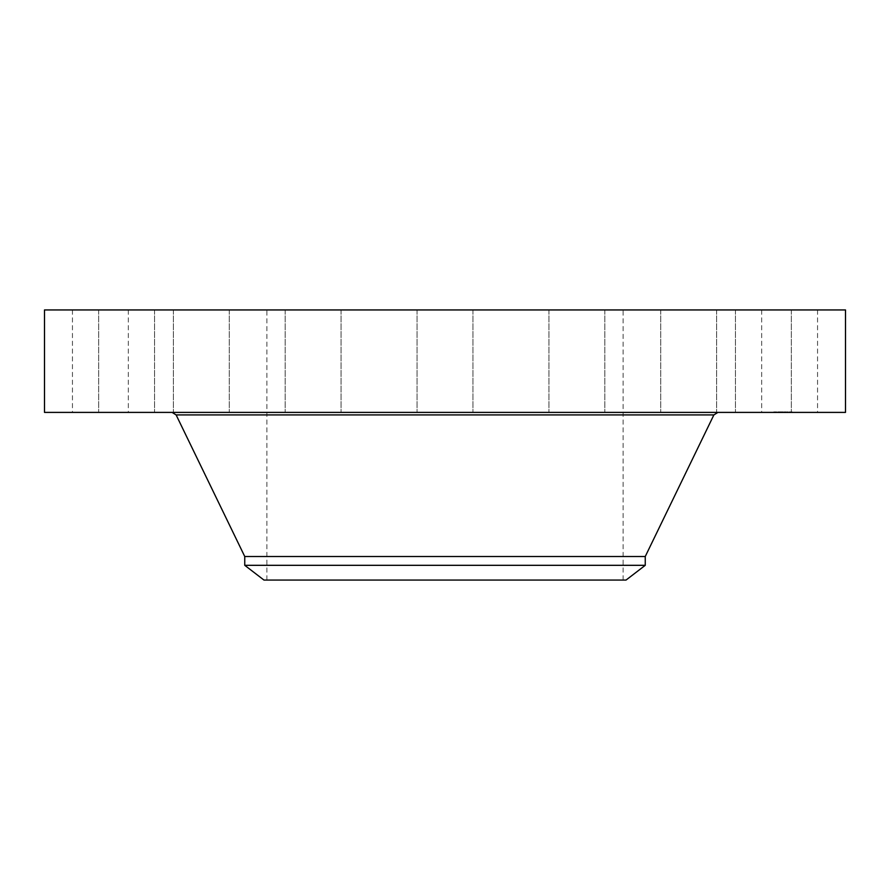<?xml version="1.0" encoding="UTF-8"?>
<svg xmlns="http://www.w3.org/2000/svg" width="890" height="890" viewBox="0 0 890 890"><rect width="100%" height="100%" fill="white"/><g stroke="black" fill="none" stroke-linecap="round" stroke-linejoin="round"><path stroke-width="0.67" stroke-dasharray="4.45 3.34" d="M765.1 309.943L817.554 309.943L765.1 309.943M765.1 412.404L817.554 412.404L765.1 412.404M845.5 309.943L44.5 309.943M530.395 309.943L266.878 309.943L530.395 309.943M745.853 309.943L791.321 309.943L745.853 309.943M680.817 309.943L716.617 309.943L680.817 309.943M579.868 309.943L548.941 309.943L579.868 309.943M458.395 309.943L417.054 309.943L458.395 309.943M334.885 309.943L285.178 309.943L334.885 309.943M228.129 309.943L173.383 309.943L228.129 309.943M154.393 309.943L98.679 309.943L154.393 309.943M124.9 309.943L72.446 309.943L124.9 309.943M144.147 309.943L98.679 309.943L144.147 309.943M209.183 309.943L173.383 309.943L209.183 309.943M310.132 309.943L341.059 309.943L310.132 309.943M555.115 309.943L604.822 309.943L555.115 309.943M661.871 309.943L716.617 309.943L661.871 309.943M735.607 309.943L791.321 309.943L735.607 309.943M845.5 412.404L44.5 412.404M359.605 580.058L623.122 580.058L359.605 580.058M263.952 580.058L626.048 580.058M645.25 565.317L244.75 565.317M645.25 556.517L244.75 556.517M575.841 412.404L172.093 412.404L575.841 412.404M144.147 412.404L98.679 412.404L144.147 412.404M680.817 412.404L716.617 412.404L680.817 412.404M209.183 412.404L173.383 412.404L209.183 412.404M579.868 412.404L548.941 412.404L579.868 412.404M310.132 412.404L341.059 412.404L310.132 412.404M458.395 412.404L417.054 412.404L458.395 412.404M334.885 412.404L285.178 412.404L334.885 412.404M555.115 412.404L604.822 412.404L555.115 412.404M228.129 412.404L173.383 412.404L228.129 412.404M661.871 412.404L716.617 412.404L661.871 412.404M154.393 412.404L98.679 412.404L154.393 412.404M735.607 412.404L791.321 412.404L735.607 412.404M124.9 412.404L72.446 412.404L124.9 412.404M745.853 412.404L791.321 412.404L745.853 412.404M784.791 412.404L773.777 412.404L784.791 412.404M775.023 411.848L774.356 411.848L775.023 411.848M776.247 411.848L775.579 411.848L776.247 412.404M791.188 411.848L790.52 411.848L791.188 412.404M787.683 411.848L787.016 411.848L787.683 412.404M778.305 411.848L778.973 411.848L778.305 411.848M789.741 411.848L790.409 411.848L789.741 412.404M781.676 412.404L781.709 411.848L781.676 412.404M781.631 412.404L781.654 411.848L781.631 412.404M781.754 412.404L781.731 411.848L781.754 412.404M782.744 412.404L782.777 411.848L782.744 412.404M782.866 412.404L782.866 411.848M783.245 412.404L783.245 411.848M783.067 412.404L783.1 411.848L783.067 412.404M782.966 412.404L782.966 411.848M780.419 412.404L779.395 411.848L780.419 411.848M780.931 412.404L780.897 411.848L780.931 412.404M782.944 412.404L782.944 411.848M780.219 412.404L780.185 411.848M782.288 412.404L782.299 411.848M782.366 412.404L782.377 411.848L782.366 412.404M782.421 412.404L782.421 411.848M782.488 412.404L782.477 411.848M782.555 412.404L782.555 411.848M782.799 412.404L782.811 411.848M784.613 412.404L784.613 411.848M784.869 412.404L784.869 411.848M784.457 412.404L785.158 412.404L784.046 412.404L784.49 411.848M781.153 412.404L781.164 411.848M781.498 412.404L780.83 412.404L781.943 412.404L781.465 411.848M780.486 412.404L780.463 411.848M780.385 412.404L780.385 411.848M780.263 412.404L780.23 411.848M782.132 412.404L782.154 411.848M780.096 412.404L780.085 411.848M780.719 412.404L780.697 411.848M779.94 412.404L779.94 411.848M779.395 412.404L779.395 411.848M781.275 412.404L781.264 411.848M781.387 412.404L781.376 411.848M781.965 412.404L781.987 411.848M782.021 412.404L782.021 411.848M781.798 412.404L781.809 411.848M781.42 412.404L781.431 411.848M781.32 412.404L781.287 411.848M785.447 412.404L785.447 411.848M786.026 412.404L786.026 411.848M785.67 412.404L785.67 411.848M780.997 412.404L780.953 411.848M780.83 412.404L780.83 411.848M780.886 412.404L780.886 411.848M779.952 412.404L779.952 411.848M785.837 412.404L785.837 411.848M786.204 412.404L786.204 411.848M786.293 412.404L786.293 411.848M785.892 412.404L785.892 411.848M782.566 412.404L782.566 411.848M785.08 412.404L785.08 411.848M785.514 412.404L785.514 411.848M785.592 412.404L785.592 411.848M784.424 412.404L784.424 411.848M774.801 412.404L775.468 412.404L774.801 412.404M778.528 412.404L777.86 412.404L778.528 412.404M713.88 414.918L176.12 414.918M779.473 412.404L779.473 411.848M776.035 412.404L776.035 411.848M790.965 412.404L790.965 411.848M787.461 412.404L787.461 411.848M784.713 412.404L784.713 411.848M789.953 412.404L789.953 411.848M817.554 309.943L817.554 412.404M761.673 309.943L761.673 412.404M266.878 580.058L266.878 309.943M623.122 580.058L623.122 309.943M98.679 309.943L98.679 412.404L98.679 309.943M154.56 309.943L154.56 412.404L154.56 309.943M716.617 309.943L716.617 412.404L716.617 309.943M660.736 309.943L660.736 412.404L660.736 309.943M173.383 309.943L173.383 412.404L173.383 309.943M229.264 309.943L229.264 412.404L229.264 309.943M604.822 309.943L604.822 412.404L604.822 309.943M548.941 309.943L548.941 412.404L548.941 309.943M285.178 309.943L285.178 412.404L285.178 309.943M341.059 309.943L341.059 412.404L341.059 309.943M472.946 309.943L472.946 412.404L472.946 309.943M417.054 309.943L417.054 412.404L417.054 309.943M791.321 309.943L791.321 412.404L791.321 309.943M735.44 309.943L735.44 412.404L735.44 309.943M72.446 309.943L72.446 412.404M128.327 309.943L128.327 412.404M773.777 412.404L773.777 411.848M792.211 412.404L792.211 411.848M790.264 412.404L790.264 411.848M775.735 412.404L775.735 411.848M775.468 412.404L775.468 411.848M774.356 412.404L774.356 411.848M776.703 412.404L776.703 411.848M775.579 412.404L775.579 411.848M791.633 412.404L791.633 411.848M790.52 412.404L790.52 411.848M788.128 412.404L788.128 411.848M787.016 412.404L787.016 411.848M784.046 412.404L784.046 411.848M777.86 412.404L777.86 411.848M778.973 412.404L778.973 411.848M789.285 412.404L789.285 411.848M790.409 412.404L790.409 411.848"/><path stroke-width="1.33" d="M44.5 309.943L845.5 309.943L845.5 412.404L44.5 412.404L44.5 309.943M244.75 565.317L645.25 565.317L626.048 580.058L263.952 580.058L244.75 565.317L244.75 556.517L645.25 556.517L713.88 414.918L717.907 412.404M244.75 556.517L176.12 414.918L713.88 414.918M645.25 565.317L645.25 556.517M176.12 414.918L172.093 412.404"/></g></svg>
